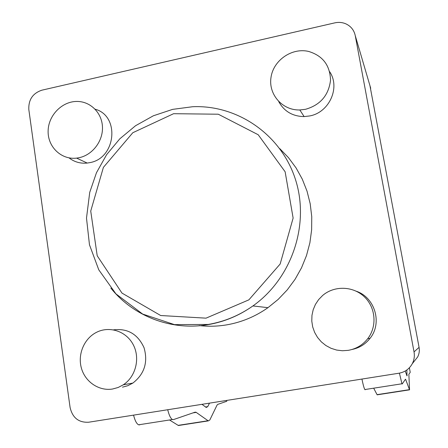 <?xml version="1.0" encoding="UTF-8"?>
<svg xmlns="http://www.w3.org/2000/svg" width="448" height="448" viewBox="0 0 448 448"><rect width="100%" height="100%" fill="white"/><g stroke="black" fill="none" stroke-linecap="round" stroke-linejoin="round"><path stroke-width="0.67" d="M79.167 157.702C92.557 154.924 103.09 141.064 102.463 126.98C101.976 112.879 90.513 101.444 77.123 101.444C62.026 101.226 48.182 115.511 48.115 131.247C47.785 146.994 61.387 159.981 76.608 158.122L79.167 157.702M95.138 109.206C120.21 115.875 116.015 158.435 89.706 162.652L87.214 163.055C80.394 163.722 74.334 161.991 69.042 157.875M28.823 109.547L70.095 407.501C72.503 417.805 78.68 422.716 88.626 422.229L399.017 373.206C404.947 372.12 409.371 368.956 412.278 363.72C414.176 359.996 414.758 356.059 414.03 351.898L355.258 35.661C354.088 30.195 350.969 26.264 345.895 23.862C342.367 22.344 338.666 22.014 334.796 22.865L41.899 90.177C32.76 93.262 28.403 99.719 28.823 109.547M113.546 329.846C127.674 328.194 137.844 334.158 144.049 347.738C148.176 362.242 144.446 374.024 132.866 383.074L127.859 385.683L122.466 387.167M279.765 148.613L288.534 157.713L296.083 167.938L302.282 179.138L307.014 191.122L310.19 203.694L311.746 216.647L311.646 229.757L309.887 242.805L306.494 255.562L301.521 267.803L295.064 279.328L287.218 289.929L278.135 299.432L267.971 307.67C255.45 316.484 241.808 322.19 227.046 324.8C217.734 326.396 208.449 326.654 199.192 325.573M329.627 71.674C340.575 87.478 329.308 112.487 309.68 115.948L304.125 116.592C292.6 116.368 284.133 111.373 278.729 101.601M356.39 291.273C374.97 297.522 382.53 323.086 370.059 338.318C365.4 344.226 359.391 347.945 352.038 349.474M112.605 389.01L118.154 387.481L123.306 384.793C135.789 376.667 140.37 358.243 133.286 344.798C126.358 331.257 109.491 325.646 96.488 332.332C84.151 338.509 77.476 354.329 81.396 368.122C85.193 381.942 99.014 391.294 112.605 389.01M305.553 109.295C320.32 105.017 328.636 95.357 330.512 80.326C330.092 65.318 322.756 55.675 308.493 51.402C291.749 47.533 273.386 60.346 271.001 77.386C268.257 94.388 282.346 110.51 299.83 109.967L305.553 109.295M348.225 350.347C356.205 348.925 362.706 345.033 367.746 338.666C377.306 326.346 375.682 307.39 364.274 296.727C352.974 285.942 334.286 285.471 322.655 295.462L318.629 299.594L315.437 304.399L313.191 309.719L311.959 315.37L311.791 321.166L312.687 326.906L314.63 332.394L317.542 337.439L321.339 341.874L325.892 345.531L331.038 348.292L336.605 350.056L342.401 350.75L348.225 350.347M412.278 363.72L417.654 356.978C419.194 353.948 419.67 350.745 419.07 347.362L369.942 85.641M169.523 419.989L178.394 425.516L179.766 425.107M139.714 424.861L138.6 424.805C136.612 423.819 134.938 420.594 133.566 415.134M192.987 412.888L196.207 412.384L208.281 420.902L209.798 420.028L217 405.188L217.739 404.382L226.789 401.268L226.654 400.428M209.496 403.138L207.704 406.661L206.22 407.462L201.97 404.326M196.207 412.384L195.126 412.154L173.454 419.602L172.452 419.53C170.643 418.51 169.064 415.246 167.72 409.735M405.143 379.691L405.726 379.602L409.556 389.833L408.862 374.293L410.217 372.333L409.377 367.78M406.868 369.975L406.997 375.906L405.216 371.034M405.726 379.602L405.462 379.221L402.181 383.986L401.962 383.779L399.414 373.139M373.682 388.186L377.054 394.649L377.524 394.576M365.198 389.743L364.846 389.558C364.095 388.321 363.121 384.821 361.934 379.064M370.714 88.267L355.258 35.661M419.07 347.362L414.03 351.898M110.835 288.103C133.51 316.417 171.696 331.178 208.589 324.554C224.56 321.726 239.344 315.521 252.924 305.939C291.861 278.398 309.921 224.638 295.534 179.721C281.31 134.714 237.597 104.72 192.657 106.725L172.603 109.374L153.367 115.786L135.576 125.709L119.812 138.813L106.624 154.661L96.466 172.715L89.729 192.366L86.498 218.098L89.471 244.776L98.778 269.836L115.937 293.871L142.638 314.059L174.462 324.626L208.292 324.442C224.381 321.681 239.26 315.515 252.924 305.939L267.971 307.67M206.024 318.158L248.875 299.852L280.157 264.012L293.126 218.075L285.135 171.78L258.205 134.747L218.282 114.212L173.6 113.697L132.798 132.731L103.398 167.367L90.731 211.075L97.216 255.786L121.968 293.082L160.675 315.521L206.024 318.158M178.097 425.365L208.006 420.745M205.537 406.997L207.704 406.661M377.054 394.649L409.472 389.642M406.784 375.346L407.17 375.284M76.608 158.122L87.214 163.055M123.306 384.793L132.866 383.074M299.83 109.967L304.125 116.592M367.746 338.666L370.059 338.318M194.202 412.474L195.899 412.205M178.394 425.516L208.281 420.902M138.6 424.805L172.452 419.53M405.322 379.428L405.63 379.378M377.166 394.834L409.556 389.833M364.846 389.558L401.962 383.779"/></g></svg>
